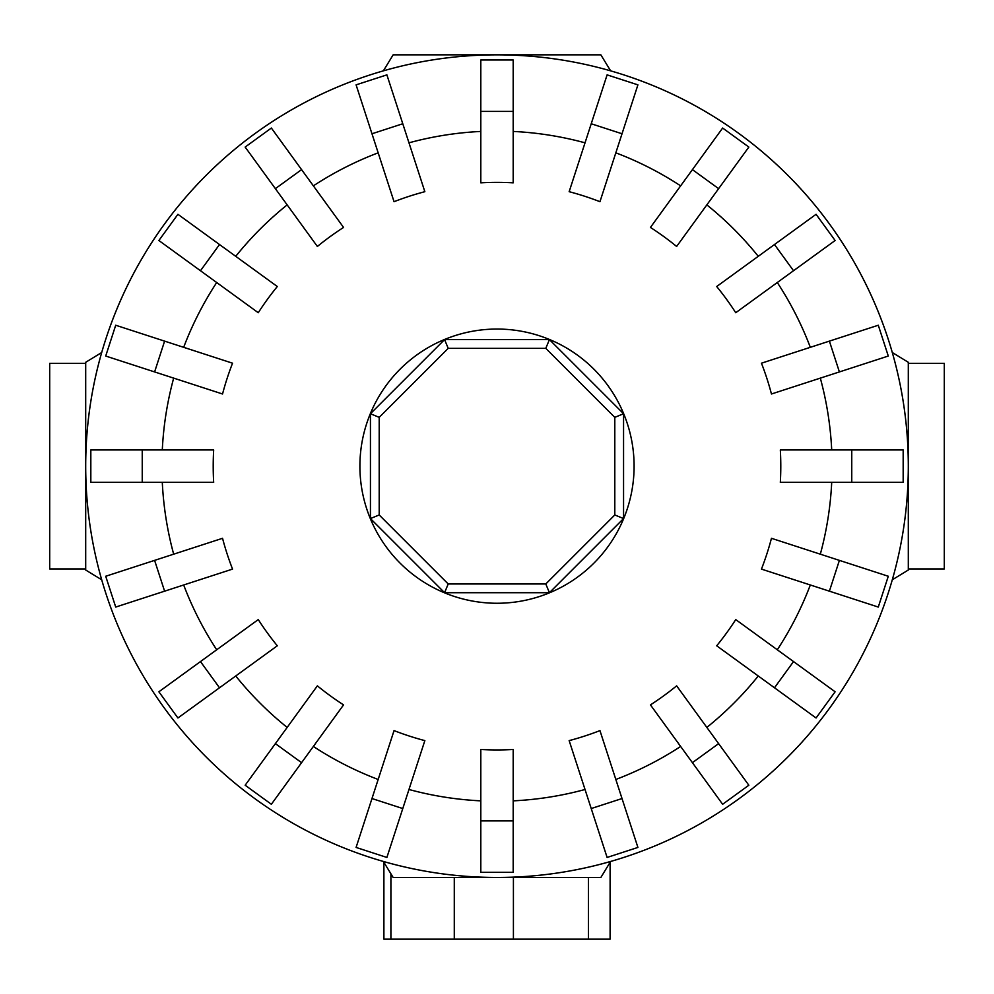 <?xml version="1.0" encoding="UTF-8"?>
<svg xmlns="http://www.w3.org/2000/svg" width="994" height="994" viewBox="0 0 994 994"><rect width="100%" height="100%" fill="white"/><g stroke="black" fill="none" stroke-linecap="round" stroke-linejoin="round"><path stroke-width="1.49" d="M908.305 363.319L944.3 363.319L944.3 568.978L908.305 568.978M85.695 568.978L49.7 568.978L49.7 363.319L85.695 363.319M851.759 482.351L780.327 482.351A283.787 283.787 0 0 0 780.327 449.959L903.173 449.959L903.173 482.351L851.759 482.351L851.759 449.959M839.396 371.93L771.456 393.997A283.787 283.787 0 0 0 761.454 363.195L878.286 325.237L888.288 356.038L839.396 371.93L829.394 341.128M793.523 270.728L735.734 312.725A283.787 283.787 0 0 0 716.699 286.52L816.074 214.306L835.122 240.511L793.523 270.728L774.488 244.536M718.625 188.661L676.628 246.462A283.787 283.787 0 0 0 650.436 227.427L722.638 128.04L748.842 147.075L718.625 188.661L692.42 169.626M622.02 133.768L599.954 201.695A283.787 283.787 0 0 0 569.152 191.693L607.11 74.861L637.912 84.863L622.02 133.768L591.219 123.753M513.19 111.403L513.19 182.834A283.787 283.787 0 0 0 480.81 182.834L480.81 59.988L513.19 59.988L513.19 111.403L480.81 111.403M402.781 123.753L424.848 191.693A283.787 283.787 0 0 0 394.046 201.695L356.088 84.863L386.89 74.861L402.781 123.753L371.98 133.768M301.58 169.626L343.564 227.427A283.787 283.787 0 0 0 317.372 246.462L245.158 147.075L271.362 128.04L301.58 169.626L275.375 188.661M219.512 244.536L277.301 286.52A283.787 283.787 0 0 0 258.266 312.725L158.878 240.511L177.926 214.306L219.512 244.536L200.477 270.728M164.606 341.128L232.546 363.195A283.787 283.787 0 0 0 222.544 393.997L105.712 356.038L115.714 325.237L164.606 341.128L154.604 371.93M142.241 449.959L213.673 449.959A283.787 283.787 0 0 0 213.673 482.351L90.827 482.351L90.827 449.959L142.241 449.959L142.241 482.351M610.627 70.847A411.305 411.305 0 0 0 383.373 70.847L393.139 54.844L600.861 54.844L610.627 70.847M101.699 352.522A411.305 411.305 0 0 0 85.695 466.149L85.695 362.288L101.699 352.522M908.305 466.149A411.305 411.305 0 0 0 892.301 352.522L908.305 362.288L908.305 466.149A411.305 411.305 0 0 0 497 54.844A411.305 411.305 0 0 0 101.699 579.788L85.695 570.022L85.695 466.149A411.305 411.305 0 0 0 497 877.466A411.305 411.305 0 0 0 908.305 466.149L908.305 570.022L892.301 579.788A411.305 411.305 0 0 0 497 54.844A411.305 411.305 0 0 0 85.695 466.149M634.097 466.149A137.097 137.097 0 0 0 497 329.051A137.097 137.097 0 0 0 359.903 466.149A137.097 137.097 0 0 0 497 603.259A137.097 137.097 0 0 0 634.097 466.149M614.801 514.954L545.793 583.963L448.207 583.963L379.199 514.954L379.199 417.356L448.207 348.347L545.793 348.347L614.801 417.356L614.801 514.954L623.561 518.57L549.421 592.71L545.793 583.963M549.421 592.71L444.579 592.71L448.207 583.963M444.579 592.71L370.439 518.57L379.199 514.954M370.439 518.57L370.439 413.728L379.199 417.356M370.439 413.728L444.579 339.6L448.207 348.347M444.579 339.6L549.421 339.6L545.793 348.347M549.421 339.6L623.561 413.728L614.801 417.356M623.561 413.728L623.561 518.57M383.895 939.156L383.895 862.307L383.895 939.156L610.105 939.156L610.105 862.307L610.105 939.156M383.373 861.45A411.305 411.305 0 0 0 497 877.466L393.139 877.466L383.373 861.45M497 877.466A411.305 411.305 0 0 0 610.627 861.45L600.861 877.466L497 877.466M839.396 560.38L771.456 538.301A283.787 283.787 0 0 1 761.454 569.102L878.286 607.061L888.288 576.259L839.396 560.38L829.394 591.182M793.523 661.569L735.734 619.585A283.787 283.787 0 0 1 716.699 645.789L816.074 717.991L835.122 691.787L793.523 661.569L774.488 687.773M718.625 743.636L676.628 685.848A283.787 283.787 0 0 1 650.436 704.883L722.638 804.27L748.842 785.235L718.625 743.636L692.42 762.671M622.02 798.542L599.954 730.602A283.787 283.787 0 0 1 569.152 740.617L607.11 857.449L637.912 847.435L622.02 798.542L591.219 808.544M513.19 820.907L513.19 749.476A283.787 283.787 0 0 1 480.81 749.476L480.81 872.322L513.19 872.322L513.19 820.907L480.81 820.907M402.781 808.544L424.848 740.617A283.787 283.787 0 0 1 394.046 730.602L356.088 847.435L386.89 857.449L402.781 808.544L371.98 798.542M301.58 762.671L343.564 704.883A283.787 283.787 0 0 1 317.372 685.848L245.158 785.235L271.362 804.27L301.58 762.671L275.375 743.636M219.512 687.773L277.301 645.789A283.787 283.787 0 0 1 258.266 619.585L158.878 691.787L177.926 717.991L219.512 687.773L200.477 661.569M164.606 591.182L232.546 569.102A283.787 283.787 0 0 1 222.544 538.301L105.712 576.259L115.714 607.061L164.606 591.182L154.604 560.38M831.705 449.959A335.102 335.102 0 0 0 820.323 378.118M810.321 347.316A335.102 335.102 0 0 0 777.296 282.52M758.26 256.315A335.102 335.102 0 0 0 706.833 204.888M680.629 185.853A335.102 335.102 0 0 0 615.833 152.827M585.031 142.825A335.102 335.102 0 0 0 513.19 131.444M480.81 131.444A335.102 335.102 0 0 0 408.969 142.825M378.167 152.827A335.102 335.102 0 0 0 313.371 185.853M287.167 204.888A335.102 335.102 0 0 0 235.74 256.315M216.704 282.52A335.102 335.102 0 0 0 183.679 347.316M173.677 378.118A335.102 335.102 0 0 0 162.295 449.959M513.413 877.466L513.413 939.156M588.423 877.466L588.423 939.156M454.283 877.466L454.283 939.156M390.903 873.801L390.903 939.156M820.323 554.18A335.102 335.102 0 0 0 831.705 482.351M777.296 649.79A335.102 335.102 0 0 0 810.321 584.981M706.833 727.422A335.102 335.102 0 0 0 758.26 675.982M615.833 779.47A335.102 335.102 0 0 0 680.629 746.457M513.19 800.853A335.102 335.102 0 0 0 585.031 789.484M408.969 789.484A335.102 335.102 0 0 0 480.81 800.853M313.371 746.457A335.102 335.102 0 0 0 378.167 779.47M235.74 675.982A335.102 335.102 0 0 0 287.167 727.422M183.679 584.981A335.102 335.102 0 0 0 216.704 649.79M162.295 482.351A335.102 335.102 0 0 0 173.677 554.18"/></g></svg>
